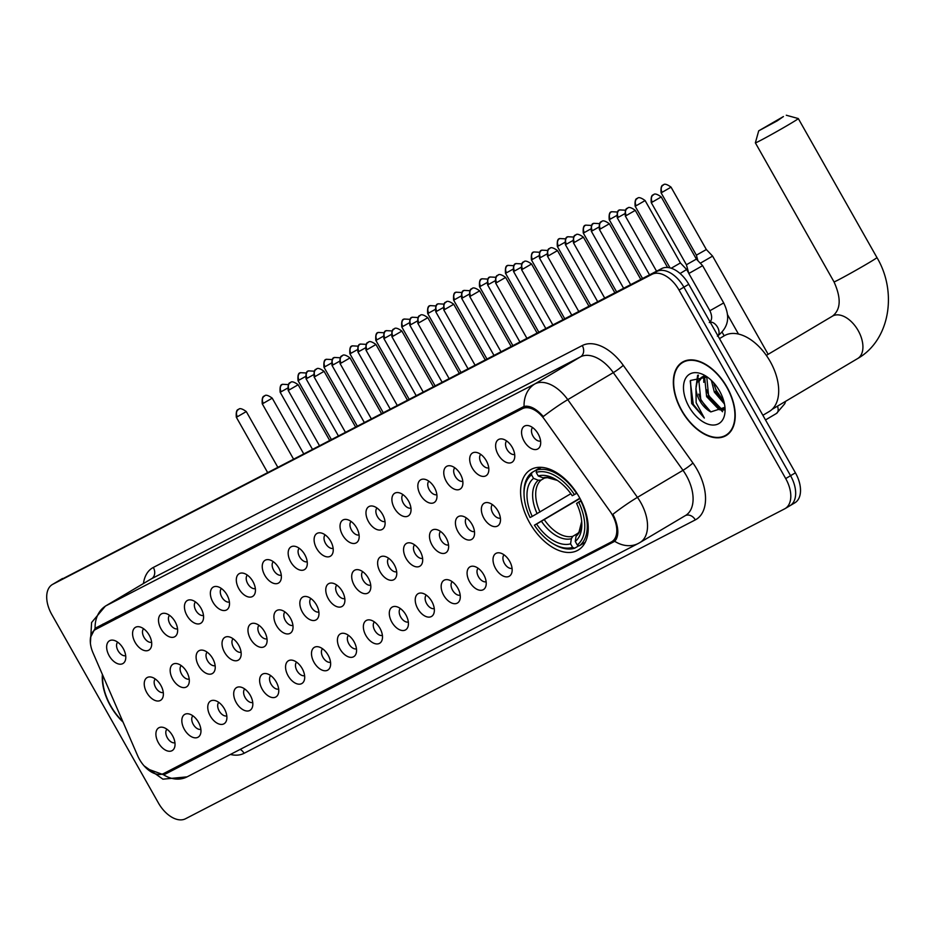 <?xml version="1.0" encoding="UTF-8"?>
<svg xmlns="http://www.w3.org/2000/svg" width="934" height="934" viewBox="0 0 934 934"><rect width="100%" height="100%" fill="white"/><g stroke="black" fill="none" stroke-linecap="round" stroke-linejoin="round"><path stroke-width="1.4" d="M579.22 497.063A46.688 27.903 -120.7 0 0 530.57 469.744A46.688 27.903 -120.7 0 0 529.601 522.725A46.688 27.903 -120.7 0 0 578.239 550.044A46.688 27.903 -120.7 0 0 579.22 497.063M498.172 454.578A13.216 7.892 59.3 0 1 502.2 438.98A13.216 7.892 59.3 0 1 512.217 447.316A13.216 7.892 59.3 0 1 514.272 459.306A13.216 7.892 59.3 0 1 498.172 454.578M506.66 440.953A7.927 4.74 -120.7 0 0 507.057 449.511A7.927 4.74 -120.7 0 0 514.669 454.438M472.242 467.992A13.216 7.892 59.3 0 1 476.27 452.395A13.216 7.892 59.3 0 1 486.287 460.719A13.216 7.892 59.3 0 1 488.342 472.721A13.216 7.892 59.3 0 1 472.242 467.992M480.73 454.368A7.927 4.74 -120.7 0 0 481.127 462.925A7.927 4.74 -120.7 0 0 488.739 467.852M446.312 481.407A13.216 7.892 59.3 0 1 450.34 465.809A13.216 7.892 59.3 0 1 460.357 474.133A13.216 7.892 59.3 0 1 462.4 486.135A13.216 7.892 59.3 0 1 446.312 481.407M454.8 467.782A7.927 4.74 -120.7 0 0 455.197 476.34A7.927 4.74 -120.7 0 0 462.797 481.267M420.382 494.822A13.216 7.892 59.3 0 1 424.41 479.224A13.216 7.892 59.3 0 1 434.427 487.548A13.216 7.892 59.3 0 1 436.47 499.55A13.216 7.892 59.3 0 1 420.382 494.822M428.869 481.197A7.927 4.74 -120.7 0 0 429.266 489.755A7.927 4.74 -120.7 0 0 436.867 494.681M394.452 508.236A13.216 7.892 59.3 0 1 398.479 492.638A13.216 7.892 59.3 0 1 408.497 500.963A13.216 7.892 59.3 0 1 410.54 512.953A13.216 7.892 59.3 0 1 394.452 508.236M402.939 494.611A7.927 4.74 -120.7 0 0 403.325 503.169A7.927 4.74 -120.7 0 0 410.937 508.096M368.521 521.651A13.216 7.892 59.3 0 1 372.538 506.053A13.216 7.892 59.3 0 1 382.555 514.377A13.216 7.892 59.3 0 1 384.61 526.367A13.216 7.892 59.3 0 1 368.521 521.651M376.997 508.026A7.927 4.74 -120.7 0 0 377.394 516.584A7.927 4.74 -120.7 0 0 385.006 521.511M342.58 535.065A13.216 7.892 59.3 0 1 346.607 519.467A13.216 7.892 59.3 0 1 356.625 527.792A13.216 7.892 59.3 0 1 358.679 539.782A13.216 7.892 59.3 0 1 342.58 535.065M351.067 521.441A7.927 4.74 -120.7 0 0 351.464 529.998A7.927 4.74 -120.7 0 0 359.076 534.925M316.649 548.468A13.216 7.892 59.3 0 1 320.677 532.882A13.216 7.892 59.3 0 1 330.694 541.206A13.216 7.892 59.3 0 1 332.738 553.197A13.216 7.892 59.3 0 1 316.649 548.468M325.137 534.855A7.927 4.74 -120.7 0 0 325.534 543.413A7.927 4.74 -120.7 0 0 333.146 548.34M290.719 561.883A13.216 7.892 59.3 0 1 294.747 546.285A13.216 7.892 59.3 0 1 304.764 554.621A13.216 7.892 59.3 0 1 306.807 566.611A13.216 7.892 59.3 0 1 290.719 561.883M299.207 548.27A7.927 4.74 -120.7 0 0 299.604 556.827A7.927 4.74 -120.7 0 0 307.204 561.754M264.789 575.297A13.216 7.892 59.3 0 1 268.817 559.699A13.216 7.892 59.3 0 1 278.834 568.035A13.216 7.892 59.3 0 1 280.877 580.026A13.216 7.892 59.3 0 1 264.789 575.297M273.277 561.684A7.927 4.74 -120.7 0 0 273.674 570.242A7.927 4.74 -120.7 0 0 281.274 575.169M238.859 588.712A13.216 7.892 59.3 0 1 242.875 573.114A13.216 7.892 59.3 0 1 252.892 581.45A13.216 7.892 59.3 0 1 254.947 593.44A13.216 7.892 59.3 0 1 238.859 588.712M247.335 575.099A7.927 4.74 -120.7 0 0 247.732 583.657A7.927 4.74 -120.7 0 0 255.344 588.583M212.917 602.126A13.216 7.892 59.3 0 1 216.945 586.529A13.216 7.892 59.3 0 1 226.962 594.865A13.216 7.892 59.3 0 1 229.017 606.855A13.216 7.892 59.3 0 1 212.917 602.126M221.405 588.513A7.927 4.74 -120.7 0 0 221.802 597.071A7.927 4.74 -120.7 0 0 229.414 601.998M186.987 615.541A13.216 7.892 59.3 0 1 191.015 599.943A13.216 7.892 59.3 0 1 201.032 608.279A13.216 7.892 59.3 0 1 203.075 620.269A13.216 7.892 59.3 0 1 186.987 615.541M195.475 601.928A7.927 4.74 -120.7 0 0 195.871 610.486A7.927 4.74 -120.7 0 0 203.484 615.413M161.057 628.956A13.216 7.892 59.3 0 1 165.084 613.358A13.216 7.892 59.3 0 1 175.102 621.694A13.216 7.892 59.3 0 1 177.145 633.684A13.216 7.892 59.3 0 1 161.057 628.956M169.544 615.343A7.927 4.74 -120.7 0 0 169.941 623.9A7.927 4.74 -120.7 0 0 177.542 628.827M135.126 642.37A13.216 7.892 59.3 0 1 139.154 626.772A13.216 7.892 59.3 0 1 149.171 635.108A13.216 7.892 59.3 0 1 151.215 647.099A13.216 7.892 59.3 0 1 135.126 642.37M143.614 628.757A7.927 4.74 -120.7 0 0 144.011 637.315A7.927 4.74 -120.7 0 0 151.612 642.242M109.196 655.785A13.216 7.892 59.3 0 1 113.212 640.187A13.216 7.892 59.3 0 1 123.23 648.523A13.216 7.892 59.3 0 1 125.284 660.513A13.216 7.892 59.3 0 1 109.196 655.785M117.684 642.172A7.927 4.74 -120.7 0 0 118.069 650.729A7.927 4.74 -120.7 0 0 125.681 655.656M524.114 441.163A13.216 7.892 59.3 0 1 528.13 425.565A13.216 7.892 59.3 0 1 538.147 433.901A13.216 7.892 59.3 0 1 540.202 445.892A13.216 7.892 59.3 0 1 524.114 441.163M532.59 427.538A7.927 4.74 -120.7 0 0 532.987 436.096A7.927 4.74 -120.7 0 0 540.599 441.023M483.905 518.23A13.216 7.892 59.3 0 1 487.933 502.632A13.216 7.892 59.3 0 1 497.95 510.956A13.216 7.892 59.3 0 1 499.994 522.958A13.216 7.892 59.3 0 1 483.905 518.23M492.393 504.605A7.927 4.74 -120.7 0 0 492.79 513.163A7.927 4.74 -120.7 0 0 500.402 518.09M457.975 531.644A13.216 7.892 59.3 0 1 462.003 516.047A13.216 7.892 59.3 0 1 472.02 524.371A13.216 7.892 59.3 0 1 474.063 536.373A13.216 7.892 59.3 0 1 457.975 531.644M466.463 518.02A7.927 4.74 -120.7 0 0 466.86 526.578A7.927 4.74 -120.7 0 0 474.46 531.504M432.045 545.059A13.216 7.892 59.3 0 1 436.073 529.461A13.216 7.892 59.3 0 1 446.09 537.786A13.216 7.892 59.3 0 1 448.133 549.787A13.216 7.892 59.3 0 1 432.045 545.059M440.533 531.434A7.927 4.74 -120.7 0 0 440.93 539.992A7.927 4.74 -120.7 0 0 448.53 544.919M406.115 558.474A13.216 7.892 59.3 0 1 410.131 542.876A13.216 7.892 59.3 0 1 420.148 551.2A13.216 7.892 59.3 0 1 422.203 563.19A13.216 7.892 59.3 0 1 406.115 558.474M414.591 544.849A7.927 4.74 -120.7 0 0 414.988 553.407A7.927 4.74 -120.7 0 0 422.6 558.334M380.173 571.888A13.216 7.892 59.3 0 1 384.201 556.29A13.216 7.892 59.3 0 1 394.218 564.615A13.216 7.892 59.3 0 1 396.273 576.605A13.216 7.892 59.3 0 1 380.173 571.888M388.661 558.263A7.927 4.74 -120.7 0 0 389.058 566.821A7.927 4.74 -120.7 0 0 396.67 571.748M354.243 585.291A13.216 7.892 59.3 0 1 358.271 569.705A13.216 7.892 59.3 0 1 368.288 578.029A13.216 7.892 59.3 0 1 370.331 590.019A13.216 7.892 59.3 0 1 354.243 585.291M362.731 571.678A7.927 4.74 -120.7 0 0 363.128 580.236A7.927 4.74 -120.7 0 0 370.74 585.163M328.313 598.706A13.216 7.892 59.3 0 1 332.341 583.12A13.216 7.892 59.3 0 1 342.358 591.444A13.216 7.892 59.3 0 1 344.401 603.434A13.216 7.892 59.3 0 1 328.313 598.706M336.8 585.093A7.927 4.74 -120.7 0 0 337.197 593.65A7.927 4.74 -120.7 0 0 344.798 598.577M302.382 612.12A13.216 7.892 59.3 0 1 306.41 596.522A13.216 7.892 59.3 0 1 316.428 604.858A13.216 7.892 59.3 0 1 318.471 616.849A13.216 7.892 59.3 0 1 302.382 612.12M310.87 598.507A7.927 4.74 -120.7 0 0 311.267 607.065A7.927 4.74 -120.7 0 0 318.868 611.992M276.452 625.535A13.216 7.892 59.3 0 1 280.469 609.937A13.216 7.892 59.3 0 1 290.486 618.273A13.216 7.892 59.3 0 1 292.54 630.263A13.216 7.892 59.3 0 1 276.452 625.535M284.94 611.922A7.927 4.74 -120.7 0 0 285.325 620.48A7.927 4.74 -120.7 0 0 292.937 625.406M250.522 638.949A13.216 7.892 59.3 0 1 254.538 623.352A13.216 7.892 59.3 0 1 264.555 631.688A13.216 7.892 59.3 0 1 266.61 643.678A13.216 7.892 59.3 0 1 250.522 638.949M258.998 625.336A7.927 4.74 -120.7 0 0 259.395 633.894A7.927 4.74 -120.7 0 0 267.007 638.821M224.58 652.364A13.216 7.892 59.3 0 1 228.608 636.766A13.216 7.892 59.3 0 1 238.625 645.102A13.216 7.892 59.3 0 1 240.68 657.092A13.216 7.892 59.3 0 1 224.58 652.364M233.068 638.751A7.927 4.74 -120.7 0 0 233.465 647.309A7.927 4.74 -120.7 0 0 241.077 652.236M198.65 665.779A13.216 7.892 59.3 0 1 202.678 650.181A13.216 7.892 59.3 0 1 212.695 658.517A13.216 7.892 59.3 0 1 214.738 670.507A13.216 7.892 59.3 0 1 198.65 665.779M207.138 652.166A7.927 4.74 -120.7 0 0 207.535 660.723A7.927 4.74 -120.7 0 0 215.135 665.65M172.72 679.193A13.216 7.892 59.3 0 1 176.748 663.595A13.216 7.892 59.3 0 1 186.765 671.931A13.216 7.892 59.3 0 1 188.808 683.921A13.216 7.892 59.3 0 1 172.72 679.193M181.208 665.58A7.927 4.74 -120.7 0 0 181.605 674.138A7.927 4.74 -120.7 0 0 189.205 679.065M146.79 692.608A13.216 7.892 59.3 0 1 150.818 677.01A13.216 7.892 59.3 0 1 160.835 685.346A13.216 7.892 59.3 0 1 162.878 697.336A13.216 7.892 59.3 0 1 146.79 692.608M155.278 678.995A7.927 4.74 -120.7 0 0 155.674 687.552A7.927 4.74 -120.7 0 0 163.275 692.479M495.569 568.467A13.216 7.892 59.3 0 1 499.597 552.87A13.216 7.892 59.3 0 1 509.614 561.194A13.216 7.892 59.3 0 1 511.657 573.196A13.216 7.892 59.3 0 1 495.569 568.467M504.056 554.843A7.927 4.74 -120.7 0 0 504.453 563.4A7.927 4.74 -120.7 0 0 512.054 568.327M469.639 581.882A13.216 7.892 59.3 0 1 473.666 566.284A13.216 7.892 59.3 0 1 483.684 574.608A13.216 7.892 59.3 0 1 485.727 586.61A13.216 7.892 59.3 0 1 469.639 581.882M478.126 568.257A7.927 4.74 -120.7 0 0 478.523 576.815A7.927 4.74 -120.7 0 0 486.124 581.742M443.708 595.297A13.216 7.892 59.3 0 1 447.725 579.699A13.216 7.892 59.3 0 1 457.742 588.023A13.216 7.892 59.3 0 1 459.797 600.013A13.216 7.892 59.3 0 1 443.708 595.297M452.196 581.672A7.927 4.74 -120.7 0 0 452.581 590.23A7.927 4.74 -120.7 0 0 460.193 595.156M417.778 608.711A13.216 7.892 59.3 0 1 421.794 593.113A13.216 7.892 59.3 0 1 431.812 601.438A13.216 7.892 59.3 0 1 433.866 613.428A13.216 7.892 59.3 0 1 417.778 608.711M426.254 595.086A7.927 4.74 -120.7 0 0 426.651 603.644A7.927 4.74 -120.7 0 0 434.263 608.571M391.836 622.114A13.216 7.892 59.3 0 1 395.864 606.528A13.216 7.892 59.3 0 1 405.881 614.852A13.216 7.892 59.3 0 1 407.936 626.842A13.216 7.892 59.3 0 1 391.836 622.114M400.324 608.501A7.927 4.74 -120.7 0 0 400.721 617.059A7.927 4.74 -120.7 0 0 408.333 621.986M365.906 635.529A13.216 7.892 59.3 0 1 369.934 619.942A13.216 7.892 59.3 0 1 379.951 628.267A13.216 7.892 59.3 0 1 381.994 640.257A13.216 7.892 59.3 0 1 365.906 635.529M374.394 621.916A7.927 4.74 -120.7 0 0 374.791 630.473A7.927 4.74 -120.7 0 0 382.391 635.4M339.976 648.943A13.216 7.892 59.3 0 1 344.004 633.345A13.216 7.892 59.3 0 1 354.021 641.681A13.216 7.892 59.3 0 1 356.064 653.672A13.216 7.892 59.3 0 1 339.976 648.943M348.464 635.33A7.927 4.74 -120.7 0 0 348.861 643.888A7.927 4.74 -120.7 0 0 356.461 648.815M314.046 662.358A13.216 7.892 59.3 0 1 318.074 646.76A13.216 7.892 59.3 0 1 328.091 655.096A13.216 7.892 59.3 0 1 330.134 667.086A13.216 7.892 59.3 0 1 314.046 662.358M322.534 648.745A7.927 4.74 -120.7 0 0 322.93 657.303A7.927 4.74 -120.7 0 0 330.531 662.229M288.116 675.772A13.216 7.892 59.3 0 1 292.132 660.175A13.216 7.892 59.3 0 1 302.149 668.51A13.216 7.892 59.3 0 1 304.204 680.501A13.216 7.892 59.3 0 1 288.116 675.772M296.592 662.159A7.927 4.74 -120.7 0 0 296.989 670.717A7.927 4.74 -120.7 0 0 304.601 675.644M262.174 689.187A13.216 7.892 59.3 0 1 266.202 673.589A13.216 7.892 59.3 0 1 276.219 681.925A13.216 7.892 59.3 0 1 278.274 693.915A13.216 7.892 59.3 0 1 262.174 689.187M270.662 675.574A7.927 4.74 -120.7 0 0 271.058 684.132A7.927 4.74 -120.7 0 0 278.671 689.059M236.244 702.601A13.216 7.892 59.3 0 1 240.272 687.004A13.216 7.892 59.3 0 1 250.289 695.34A13.216 7.892 59.3 0 1 252.332 707.33A13.216 7.892 59.3 0 1 236.244 702.601M244.731 688.988A7.927 4.74 -120.7 0 0 245.128 697.546A7.927 4.74 -120.7 0 0 252.74 702.473M210.313 716.016A13.216 7.892 59.3 0 1 214.341 700.418A13.216 7.892 59.3 0 1 224.358 708.754A13.216 7.892 59.3 0 1 226.402 720.744A13.216 7.892 59.3 0 1 210.313 716.016M218.801 702.403A7.927 4.74 -120.7 0 0 219.198 710.961A7.927 4.74 -120.7 0 0 226.799 715.888M184.383 729.431A13.216 7.892 59.3 0 1 188.411 713.833A13.216 7.892 59.3 0 1 198.428 722.169A13.216 7.892 59.3 0 1 200.471 734.159A13.216 7.892 59.3 0 1 184.383 729.431M192.871 715.818A7.927 4.74 -120.7 0 0 193.268 724.375A7.927 4.74 -120.7 0 0 200.868 729.302M158.453 742.845A13.216 7.892 59.3 0 1 162.469 727.247A13.216 7.892 59.3 0 1 172.486 735.583A13.216 7.892 59.3 0 1 174.541 747.574A13.216 7.892 59.3 0 1 158.453 742.845M166.929 729.232A7.927 4.74 -120.7 0 0 167.326 737.79A7.927 4.74 -120.7 0 0 174.938 742.717M609.995 511.26A23.782 14.208 59.3 0 1 612.225 514.762A23.782 14.208 59.3 0 1 611.723 541.743A23.782 14.208 59.3 0 1 611.291 541.989L163.789 773.469A23.782 14.208 59.3 0 1 137.602 755.618L93.026 652.866A23.782 14.208 59.3 0 1 95.361 629.574A23.782 14.208 59.3 0 1 95.793 629.329L522.328 408.695A23.782 14.208 59.3 0 1 544.452 419.354L609.995 511.26M726.991 387.108A42.719 25.533 -120.7 0 0 682.474 362.112A42.719 25.533 -120.7 0 0 681.586 410.598A42.719 25.533 -120.7 0 0 726.092 435.583A42.719 25.533 -120.7 0 0 726.991 387.108M685.042 360.898A42.719 25.533 -120.7 0 0 684.412 361.47M102.39 674.465A42.719 25.533 -120.7 0 0 110.516 705.999A42.719 25.533 -120.7 0 0 123.055 722.087M90.575 637.292L95.116 628.29A30.834 24.704 -117.4 0 1 106.032 605.757L534.995 383.862A35.235 21.062 59.3 0 1 567.767 399.659L637.443 497.355A30.834 3.444 144.5 0 0 612.891 514.307L614.455 517.518C618.845 528.457 618.938 536.385 614.735 541.311L165.622 773.924L163.497 774.73L146.93 768.717M794.39 503.076A26.421 15.796 -120.7 0 0 794.869 502.807A26.421 15.796 -120.7 0 0 795.418 472.814L688.755 284.286A26.421 15.796 -120.7 0 0 661.704 268.56L57.686 581.38A26.421 15.796 -120.7 0 0 57.207 581.649A26.421 15.796 -120.7 0 1 57.686 581.38L656.847 271.444L52.829 584.264A26.421 15.796 -120.7 0 0 52.351 584.532A26.421 15.796 -120.7 0 0 51.79 614.514L158.453 803.042A26.421 15.796 -120.7 0 0 185.504 818.768L784.665 508.843A26.421 15.796 -120.7 0 0 785.155 508.575A26.421 15.796 -120.7 0 0 785.704 478.582L679.041 290.054A26.421 15.796 -120.7 0 0 651.99 274.327L52.829 584.264M688.755 284.286L683.898 287.17A26.421 15.796 -120.7 0 0 656.847 271.444A26.421 15.796 -120.7 0 1 683.898 287.17L790.561 475.698L683.898 287.17L679.041 290.054M789.522 505.959A26.421 15.796 -120.7 0 0 790.012 505.691A26.421 15.796 -120.7 0 0 790.561 475.698A26.421 15.796 -120.7 0 1 790.012 505.691A26.421 15.796 -120.7 0 1 789.522 505.959M95.116 628.29L524.067 406.407C529.952 405.344 536.361 408.718 543.308 416.541A30.834 3.444 144.5 0 1 567.767 399.659L613.311 372.619A35.235 21.062 -120.7 0 0 580.539 356.823L151.588 578.718A35.235 21.062 -120.7 0 0 150.946 579.068L105.39 606.108A35.235 21.062 59.3 0 1 106.032 605.757L151.588 578.718A8.803 7.063 62.6 0 0 153.328 567.44L582.279 345.557A44.038 26.327 59.3 0 1 623.247 365.299L692.923 462.995A44.038 26.327 59.3 0 1 695.316 519.888L244.078 753.306A8.803 7.063 62.6 0 0 240.19 749.395M615.132 540.914L169.743 771.029M727.586 434.193A42.719 25.533 -120.7 0 0 728.392 433.913M62.543 578.496A26.421 15.796 -120.7 0 0 62.064 578.765L52.351 584.532M681.82 410.47A42.287 25.265 -120.7 0 0 725.87 435.209A42.287 25.265 -120.7 0 0 726.757 387.225A42.287 25.265 -120.7 0 0 682.707 362.485A42.287 25.265 -120.7 0 0 681.82 410.47M762.868 415.291L769.277 411.485A44.038 26.327 -120.7 0 0 770.2 361.505A44.038 26.327 -120.7 0 0 724.317 335.738L719.484 338.61M724.469 403.99L714.335 392.07L711.381 380.395M723.745 400.931L716.273 390.926L713.634 382.718M723.628 410.143L719.122 409.676L706.629 396.646L704.715 378.153L705.625 376.274M724.072 409.127L721.048 408.532L708.556 395.502L706.746 376.752M707.295 377.021L690.483 380.477L691.674 403.546L704.318 418.035L696.157 402.752L695.958 388.311A19.906 11.897 -120.7 0 0 699.776 400.721A19.906 11.897 -120.7 0 0 710.832 411.917L700.839 400.091L698.936 381.586L702.216 377.009M695.958 388.311L696.997 382.73L701.212 377.523L705.509 376.227M701.212 377.523L704.294 375.795M719.542 390.961A28.721 17.162 -120.7 0 0 705.509 375.853A28.721 17.162 -120.7 0 0 685.474 378.609A28.721 17.162 -120.7 0 0 689.023 406.745A28.721 17.162 -120.7 0 0 712.385 425.028A28.721 17.162 -120.7 0 0 725.053 408.777A28.721 17.162 -120.7 0 0 719.542 390.961M710.832 411.917L724.539 407.457M704.318 418.035L693.285 404.329L690.203 380.99M707.797 409.641L701.002 399.74L698.679 394.113M696.881 383.068L698.399 375.153M715.514 405.064L708.708 395.164L706.384 389.536M704.586 378.492L704.715 376.309M723.22 400.488L716.425 390.587L714.101 384.96M696.052 386.886L697.628 375.258M722.566 411.742L707.844 395.934M703.757 382.31L703.792 376.484M724.27 403.044L715.561 391.346M102.682 675.119A42.287 25.265 -120.7 0 0 110.749 705.87A42.287 25.265 -120.7 0 0 122.774 721.433M783.428 116.552L758.7 130.842L777.228 120.848L783.428 116.552M766.335 355.399L832.474 316.136C840.845 309.621 841.359 298.203 834.015 281.87A24.669 0.689 -29.5 0 0 838.487 279.826A24.669 0.689 -29.5 0 0 862.572 266.47A24.669 0.689 -29.5 0 0 876.956 257.586L798.301 118.56A24.669 0.689 150.5 0 1 798.301 118.56A24.669 0.689 150.5 0 1 783.918 127.456A24.669 0.689 150.5 0 1 759.832 140.8A24.669 0.689 150.5 0 1 755.372 142.855A24.669 0.689 150.5 0 1 755.361 142.832L758.7 130.842M532.252 516.409L530.08 517.518A41.925 25.055 -120.7 0 1 524.079 495.394A41.925 25.055 -120.7 0 1 531.539 474.822L533.548 478.371A37.874 22.638 -120.7 0 0 532.252 516.409L570.837 493.712M544.487 478.068L541.066 480.099L538.288 480.239L533.548 478.371M552.613 543.46L553.757 544.148A43.688 26.105 -120.7 0 0 574.679 548.2L572.589 547.382A41.925 25.055 -120.7 0 1 552.613 543.46A41.925 25.055 -120.7 0 1 534.411 525.188L579.851 498.219M578.998 545.643L574.679 548.2M531.539 474.822L531.878 472.569A43.688 26.105 -120.7 0 0 524.021 494.063L524.079 495.394M531.878 472.569L540.739 467.315M541.288 467.339L536.56 470.141L536.221 472.406A41.925 25.055 -120.7 0 1 574.398 494.6L576.547 493.397A43.688 26.105 -120.7 0 0 536.56 470.141M534.411 525.188L536.583 524.067A37.874 22.638 -120.7 0 0 570.581 543.833L572.589 547.382M574.398 494.6L572.227 495.721A37.874 22.638 -120.7 0 0 556.022 479.562A37.874 22.638 -120.7 0 0 538.229 475.955L536.221 472.406M570.581 543.833L571.351 538.696L572.857 536.291L578.181 533.127M580.014 498.499L536.583 524.067M538.229 475.955L542.969 477.823L545.748 477.683M581.228 500.858L578.73 502.258A41.925 25.055 -120.7 0 1 577.27 544.966L579.36 545.783A43.688 26.105 -120.7 0 0 580.89 501.056M579.36 545.783L585.244 542.28M577.27 544.966L575.262 541.416A37.874 22.638 -120.7 0 0 581.8 522.993A37.874 22.638 -120.7 0 0 576.57 503.379L578.73 502.258M577.539 533.874L576.033 536.279L575.262 541.416M576.57 503.379L581.053 500.507M662.113 192.311L671.044 187.15C663.152 181.359 663.175 186.181 663.432 184.885A5.721 4.588 -117.4 0 0 663.245 184.99A5.721 4.588 62.6 0 0 662.113 192.311L661.085 192.789L696.379 255.169L706.337 249.53L712.595 256.103L700.29 263.225M671.219 268.233L680.407 262.944L686.665 269.517L680.08 273.51M723.698 302.931L709.898 310.73L688.825 273.487L702.625 265.676L723.698 302.931C728.415 312.867 731.497 325.172 717.37 336.182M652.282 202.106L661.214 196.946C653.31 191.155 653.333 195.988 653.59 194.681A5.721 4.588 -117.4 0 0 653.403 194.786A5.721 4.588 62.6 0 0 652.282 202.106L651.243 202.585L686.408 264.742L696.379 259.103L702.625 265.676M522.328 408.695L526.636 406.138M95.793 629.329L116.423 617.082M244.078 753.306A44.038 26.327 59.3 0 1 230.383 754.462M692.923 462.995A8.803 0.981 -35.5 0 1 682.987 470.316L637.443 497.355A35.235 21.062 59.3 0 1 640.736 502.527A35.235 21.062 59.3 0 1 640 542.514L685.556 515.475A35.235 21.062 -120.7 0 0 686.292 475.488A35.235 21.062 -120.7 0 0 682.987 470.316L613.311 372.619A8.803 0.981 -35.5 0 0 623.247 365.299M163.497 774.73A30.834 24.704 62.6 0 0 187.104 776.854L638.354 543.436A30.834 24.704 -117.4 0 1 614.735 541.311M582.279 345.557A8.803 7.063 62.6 0 1 580.539 356.823L534.995 383.862A30.834 24.704 62.6 0 0 524.067 406.407M639.358 542.876A30.834 24.704 -117.4 0 1 638.354 543.436L640 542.514M102.962 625.056A28.183 16.847 59.3 0 1 102.997 624.029M172.65 769.803A28.183 16.847 59.3 0 1 171.716 769.371M143.439 583.528A44.038 26.327 59.3 0 1 153.328 567.44M785.704 478.582L795.418 472.814M651.99 274.327L661.704 268.56M695.316 519.888A8.803 7.063 62.6 0 0 685.346 515.603M221.16 743.791A28.183 16.847 -120.7 0 0 222.397 744.071M165.622 773.924L171.926 770.176M832.474 316.136A24.669 14.746 59.3 0 1 832.93 315.89A24.669 14.746 59.3 0 1 858.171 330.566A24.669 14.746 59.3 0 1 857.657 358.551C890.055 340.151 897.504 292.003 876.956 257.586M541.066 480.099A32.597 19.474 -120.7 0 0 539.98 512.03M541.475 521.324A33.881 20.244 -120.7 0 0 571.351 538.696M538.288 480.239A33.881 20.244 -120.7 0 0 537.143 513.665M545.024 477.986L547.371 477.636L557.365 480.415A33.881 20.244 -120.7 0 0 542.969 477.823M544.312 519.689A32.597 19.474 -120.7 0 0 572.857 536.291M576.033 536.279A33.881 20.244 -120.7 0 0 581.707 521.429L579.022 532.03L577.154 534.143M777.45 406.173A7.927 4.74 59.3 0 1 776.469 413.447L765.506 419.95M636.182 205.725L645.114 200.565C637.221 194.774 637.245 199.596 637.502 198.3A5.721 4.588 -117.4 0 0 637.315 198.405A5.721 4.588 62.6 0 0 636.182 205.725L635.143 206.204L670.052 267.895M617.351 212.018L611.572 211.714A5.721 4.588 -117.4 0 0 611.385 211.808A5.721 4.588 62.6 0 0 610.252 219.14L616.557 215.626M642.522 278.484L609.213 219.618L610.252 219.14M591.42 225.433L585.641 225.129A5.721 4.588 -117.4 0 0 585.455 225.222A5.721 4.588 62.6 0 0 584.322 232.554L590.627 229.04M616.592 291.898L583.283 233.033L584.322 232.554M565.49 238.847L559.699 238.532A5.721 4.588 -117.4 0 0 559.513 238.637A5.721 4.588 62.6 0 0 558.392 245.969L564.696 242.455M590.662 305.313L557.353 246.448L558.392 245.969M539.56 252.262L533.769 251.947A5.721 4.588 -117.4 0 0 533.583 252.052A5.721 4.588 62.6 0 0 532.45 259.383L538.755 255.869M564.731 318.728L531.423 259.862L532.45 259.383M513.618 265.676L507.839 265.361A5.721 4.588 -117.4 0 0 507.652 265.466A5.721 4.588 62.6 0 0 506.52 272.798L512.824 269.284M538.79 332.142L505.492 273.277L506.52 272.798M487.688 279.091L481.909 278.776A5.721 4.588 -117.4 0 0 481.722 278.881A5.721 4.588 62.6 0 0 480.59 286.213L486.894 282.698M512.859 345.557L479.551 286.68L480.59 286.213M461.758 292.505L455.979 292.19A5.721 4.588 -117.4 0 0 455.792 292.295A5.721 4.588 62.6 0 0 454.66 299.627L460.964 296.113M486.929 358.971L453.62 300.094L454.66 299.627M435.828 305.92L430.037 305.605A5.721 4.588 -117.4 0 0 429.85 305.71A5.721 4.588 62.6 0 0 428.729 313.042L435.034 309.528M460.999 372.386L427.69 313.509L428.729 313.042M409.898 319.335L404.107 319.019A5.721 4.588 -117.4 0 0 403.92 319.124A5.721 4.588 62.6 0 0 402.787 326.456L409.092 322.942M435.069 385.8L401.76 326.923L402.787 326.456M383.967 332.749L378.177 332.434A5.721 4.588 -117.4 0 0 377.99 332.539A5.721 4.588 62.6 0 0 376.857 339.871L383.162 336.357M409.127 399.215L375.83 340.338L376.857 339.871M358.026 346.152L352.246 345.849A5.721 4.588 -117.4 0 0 352.06 345.954A5.721 4.588 62.6 0 0 350.927 353.286L357.232 349.771M383.197 412.63L349.888 353.752L350.927 353.286M332.095 359.567L326.316 359.263A5.721 4.588 -117.4 0 0 326.129 359.368A5.721 4.588 62.6 0 0 324.997 366.7L331.301 363.186M357.267 426.044L323.958 367.167L324.997 366.7M306.165 372.981L300.386 372.678A5.721 4.588 -117.4 0 0 300.188 372.783A5.721 4.588 62.6 0 0 299.067 380.103L305.371 376.6M331.337 439.459L298.028 380.582L299.067 380.103M625.395 210.208L619.616 209.905A5.721 4.588 -117.4 0 0 619.429 210.01A5.721 4.588 62.6 0 0 618.296 217.33L624.601 213.816M649.539 274.853L617.269 217.809L618.296 217.33M599.465 223.623L593.685 223.319A5.721 4.588 -117.4 0 0 593.499 223.424A5.721 4.588 62.6 0 0 592.366 230.745L598.671 227.231M623.608 288.267L591.327 231.223L592.366 230.745M573.534 237.038L567.755 236.734A5.721 4.588 -117.4 0 0 567.568 236.839A5.721 4.588 62.6 0 0 566.436 244.159L572.74 240.645M597.678 301.682L565.397 244.638L566.436 244.159M547.604 250.452L541.813 250.149A5.721 4.588 -117.4 0 0 541.627 250.254A5.721 4.588 62.6 0 0 540.506 257.574L546.81 254.06M571.736 315.097L539.467 258.053L540.506 257.574M521.674 263.867L515.883 263.563A5.721 4.588 -117.4 0 0 515.696 263.668A5.721 4.588 62.6 0 0 514.564 270.988L520.868 267.474M545.806 328.511L513.537 271.467L514.564 270.988M495.744 277.281L489.953 276.978A5.721 4.588 -117.4 0 0 489.766 277.083A5.721 4.588 62.6 0 0 488.634 284.403L494.938 280.889M519.876 341.926L487.606 284.882L488.634 284.403M469.802 290.696L464.023 290.392A5.721 4.588 -117.4 0 0 463.836 290.497A5.721 4.588 62.6 0 0 462.704 297.818L469.008 294.303M493.946 355.34L461.665 298.296L462.704 297.818M443.872 304.11L438.093 303.807A5.721 4.588 -117.4 0 0 437.906 303.912A5.721 4.588 62.6 0 0 436.773 311.232L443.078 307.718M468.016 368.755L435.734 311.711L436.773 311.232M417.942 317.525L412.163 317.221A5.721 4.588 -117.4 0 0 411.964 317.315A5.721 4.588 62.6 0 0 410.843 324.647L417.148 321.133M442.086 382.169L409.804 325.125L410.843 324.647M392.011 330.94L386.221 330.636A5.721 4.588 -117.4 0 0 386.034 330.729A5.721 4.588 62.6 0 0 384.913 338.061L391.218 334.547M416.144 395.584L383.874 338.54L384.913 338.061M366.081 344.354L360.291 344.051A5.721 4.588 -117.4 0 0 360.104 344.144A5.721 4.588 62.6 0 0 358.971 351.476L365.276 347.962M390.214 408.999L357.944 351.955L358.971 351.476M340.139 357.769L334.36 357.453A5.721 4.588 -117.4 0 0 334.174 357.559A5.721 4.588 62.6 0 0 333.041 364.89L339.346 361.376M364.283 422.413L332.002 365.369L333.041 364.89M314.209 371.183L308.43 370.868A5.721 4.588 -117.4 0 0 308.243 370.973A5.721 4.588 62.6 0 0 307.111 378.305L313.415 374.791M338.353 435.828L306.072 378.784L307.111 378.305M288.279 384.598L282.5 384.283A5.721 4.588 -117.4 0 0 282.313 384.388A5.721 4.588 62.6 0 0 281.181 391.72L287.485 388.205M312.423 449.242L280.142 392.187L281.181 391.72M710.202 322.195A7.927 4.74 59.3 0 1 717.534 327.192A7.927 4.74 59.3 0 1 717.896 335.785M626.352 215.52L635.272 210.36C627.379 204.569 627.403 209.403 627.66 208.095A5.721 4.588 -117.4 0 0 627.473 208.2A5.721 4.588 62.6 0 0 626.352 215.52L625.313 215.999L656.555 271.222M600.41 228.935L609.342 223.775C601.449 217.984 601.473 222.817 601.729 221.51A5.721 4.588 -117.4 0 0 601.543 221.615A5.721 4.588 62.6 0 0 600.41 228.935L599.383 229.414L630.625 284.637M574.48 242.35L583.411 237.189C575.519 231.398 575.542 236.232 575.799 234.924A5.721 4.588 -117.4 0 0 575.613 235.029A5.721 4.588 62.6 0 0 574.48 242.35L573.441 242.828L604.695 298.051M548.55 255.764L557.481 250.604C549.589 244.813 549.612 249.647 549.869 248.339A5.721 4.588 -117.4 0 0 549.682 248.444A5.721 4.588 62.6 0 0 548.55 255.764L547.511 256.243L578.753 311.466M522.62 269.179L531.551 264.018C523.647 258.228 523.67 263.061 523.939 261.753A5.721 4.588 -117.4 0 0 523.74 261.859A5.721 4.588 62.6 0 0 522.62 269.179L521.581 269.657L552.823 324.88M496.69 282.593L505.621 277.433C497.717 271.642 497.74 276.476 497.997 275.168A5.721 4.588 -117.4 0 0 497.81 275.273A5.721 4.588 62.6 0 0 496.69 282.593L495.65 283.072L526.893 338.295M470.748 296.008L479.679 290.848C471.787 285.057 471.81 289.89 472.067 288.583A5.721 4.588 -117.4 0 0 471.88 288.688A5.721 4.588 62.6 0 0 470.748 296.008L469.72 296.487L500.963 351.709M444.817 309.423L453.749 304.262C445.857 298.471 445.88 303.293 446.137 301.997A5.721 4.588 -117.4 0 0 445.95 302.102A5.721 4.588 62.6 0 0 444.817 309.423L443.778 309.901L475.032 365.124M418.887 322.837L427.819 317.677C419.926 311.886 419.95 316.708 420.207 315.412A5.721 4.588 -117.4 0 0 420.02 315.517A5.721 4.588 62.6 0 0 418.887 322.837L417.848 323.316L449.091 378.539M392.957 336.252L401.889 331.091C393.996 325.301 394.02 330.122 394.276 328.826A5.721 4.588 -117.4 0 0 394.09 328.931A5.721 4.588 62.6 0 0 392.957 336.252L391.918 336.73L423.16 391.953M367.027 349.666L375.958 344.506C368.054 338.715 368.078 343.537 368.335 342.241A5.721 4.588 -117.4 0 0 368.148 342.346A5.721 4.588 62.6 0 0 367.027 349.666L365.988 350.145L397.23 405.368M341.085 363.081L350.017 357.92C342.124 352.13 342.148 356.951 342.404 355.656A5.721 4.588 -117.4 0 0 342.218 355.761A5.721 4.588 62.6 0 0 341.085 363.081L340.058 363.559L371.3 418.782M315.155 376.495L324.086 371.335C316.194 365.544 316.217 370.366 316.474 369.07A5.721 4.588 -117.4 0 0 316.287 369.175A5.721 4.588 62.6 0 0 315.155 376.495L314.128 376.974L345.37 432.197M289.225 389.91L298.156 384.75C290.264 378.959 290.287 383.781 290.544 382.485A5.721 4.588 -117.4 0 0 290.357 382.59A5.721 4.588 62.6 0 0 289.225 389.91L288.186 390.389L319.44 445.611M263.295 403.325L272.226 398.164C264.334 392.373 264.357 397.195 264.614 395.899A5.721 4.588 -117.4 0 0 264.427 396.004A5.721 4.588 62.6 0 0 263.295 403.325L262.256 403.803L293.498 459.026M237.364 416.739L246.296 411.579C238.392 405.788 238.415 410.61 238.684 409.314A5.721 4.588 -117.4 0 0 238.485 409.419A5.721 4.588 62.6 0 0 237.364 416.739L236.325 417.218L267.568 472.441M95.361 629.574L116.201 617.199M611.723 541.743L616.463 538.941M144.034 765.798L162.925 779.178L187.104 776.854M90.411 643.246L91.59 622.534L105.39 606.108M785.155 508.575L794.869 502.807M225.257 741.678L226.238 742.086M729.01 433.341L725.87 435.209M685.848 360.629L682.707 362.485M834.015 281.87L755.372 142.855M772.126 409.326L857.657 358.551M786.288 115.232L798.278 118.548M738.479 334.057L727.376 314.431M696.379 255.169L697.908 260.714M785.622 401.316L784.77 403.721L776.469 413.447M768.157 354.313L712.595 256.114M671.044 187.15L706.337 249.53M661.085 192.789C660.245 182.912 664.389 185.527 663.105 185.06L663.432 184.885M724.177 335.82L722.134 332.212M688.755 273.218L686.665 269.529M645.114 200.565L680.407 262.944M635.143 206.204C634.314 196.327 638.459 198.942 637.175 198.475L637.502 198.3M609.213 219.618C608.384 209.73 612.529 212.357 611.233 211.89L611.572 211.714M583.283 233.033C582.454 223.144 586.599 225.771 585.303 225.304L585.641 225.129M557.353 246.448C556.512 236.559 560.669 239.186 559.373 238.719L559.699 238.532M531.423 259.862C530.582 249.973 534.738 252.6 533.442 252.133L533.769 251.947M505.492 273.277C504.652 263.388 508.796 266.015 507.512 265.548L507.839 265.361M479.551 286.68C478.722 276.803 482.866 279.429 481.582 278.962L481.909 278.776M453.62 300.094C452.792 290.217 456.936 292.844 455.64 292.377L455.979 292.19M427.69 313.509C426.85 303.632 431.006 306.259 429.71 305.792L430.037 305.605M401.76 326.923C400.919 317.046 405.076 319.673 403.78 319.206L404.107 319.019M375.83 340.338C374.989 330.461 379.134 333.088 377.85 332.621L378.177 332.434M349.888 353.752C349.059 343.875 353.204 346.502 351.92 346.035L352.246 345.849M323.958 367.167C323.129 357.29 327.274 359.917 325.978 359.45L326.316 359.263M298.028 380.582C297.187 370.705 301.343 373.331 300.048 372.864L300.386 372.678M617.269 217.809C616.428 207.932 620.573 210.547 619.289 210.092L619.616 209.905M591.327 231.223C590.498 221.346 594.643 223.962 593.359 223.506L593.685 223.319M565.397 244.638C564.568 234.761 568.713 237.376 567.417 236.921L567.755 236.734M539.467 258.053C538.626 248.175 542.782 250.791 541.486 250.335L541.813 250.149M513.537 271.467C512.696 261.59 516.852 264.205 515.556 263.75L515.883 263.563M487.606 284.882C486.766 275.005 490.91 277.62 489.626 277.164L489.953 276.978M461.665 298.296C460.836 288.419 464.98 291.034 463.696 290.567L464.023 290.392M435.734 311.711C434.905 301.834 439.05 304.449 437.754 303.982L438.093 303.807M409.804 325.125C408.964 315.248 413.12 317.864 411.824 317.397L412.163 317.221M383.874 338.54C383.033 328.651 387.19 331.278 385.894 330.811L386.221 330.636M357.944 351.955C357.103 342.066 361.248 344.693 359.964 344.226L360.291 344.051M332.002 365.369C331.173 355.48 335.318 358.107 334.033 357.64L334.36 357.453M306.072 378.784C305.243 368.895 309.387 371.522 308.103 371.055L308.43 370.868M280.142 392.187C279.313 382.31 283.457 384.936 282.161 384.469L282.5 384.283M686.408 264.742L688.825 273.487M709.898 310.73C712.409 316.299 712.198 320.245 709.28 322.557M661.214 196.946L696.379 259.103M651.243 202.585C650.403 192.708 654.559 195.334 653.263 194.867L653.59 194.681M635.272 210.36L667.6 267.486M625.313 215.999C624.472 206.122 628.629 208.749 627.333 208.282L627.66 208.095M609.342 223.775L640.806 279.371M599.383 229.414C598.542 219.537 602.687 222.164 601.403 221.697L601.729 221.51M583.411 237.189L614.864 292.786M573.441 242.828C572.612 232.951 576.757 235.578 575.472 235.111L575.799 234.924M557.481 250.604L588.934 306.2M547.511 256.243C546.682 246.366 550.827 248.993 549.531 248.526L549.869 248.339M531.551 264.018L563.004 319.615M521.581 269.657C520.752 259.78 524.896 262.407 523.6 261.94L523.939 261.753M505.621 277.433L537.073 333.029M495.65 283.072C494.81 273.195 498.966 275.81 497.67 275.355L497.997 275.168M479.679 290.848L511.143 346.444M469.72 296.487C468.88 286.61 473.024 289.225 471.74 288.769L472.067 288.583M453.749 304.262L485.201 359.859M443.778 309.901C442.949 300.024 447.094 302.639 445.81 302.184L446.137 301.997M427.819 317.677L459.271 373.273M417.848 323.316C417.019 313.439 421.164 316.054 419.88 315.599L420.207 315.412M401.889 331.091L433.341 386.688M391.918 336.73C391.089 326.853 395.234 329.469 393.938 329.013L394.276 328.826M375.958 344.506L407.411 400.102M365.988 350.145C365.147 340.268 369.304 342.883 368.008 342.428L368.335 342.241M350.017 357.92L381.481 413.517M340.058 363.559C339.217 353.682 343.373 356.298 342.077 355.842L342.404 355.656M324.086 371.335L355.55 426.931M314.128 376.974C313.287 367.097 317.432 369.712 316.147 369.257L316.474 369.07M298.156 384.75L329.609 440.346M288.186 390.389C287.357 380.512 291.501 383.127 290.217 382.671L290.544 382.485M272.226 398.164L303.678 453.761M262.256 403.803C261.427 393.926 265.571 396.541 264.275 396.074L264.614 395.899M246.296 411.579L277.748 467.175M236.325 417.218C235.485 407.341 239.641 409.956 238.345 409.489L238.684 409.314"/></g></svg>
